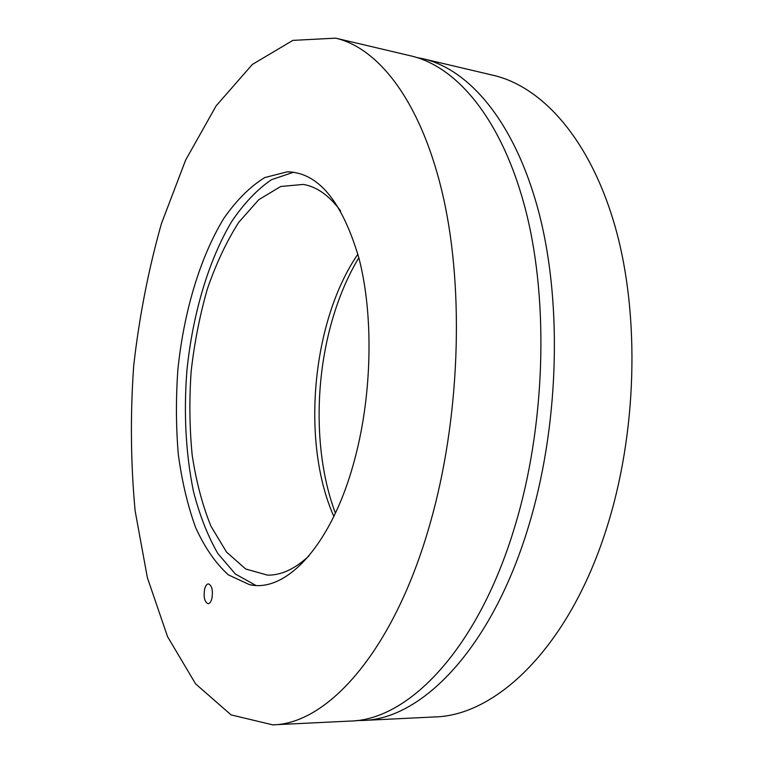 <?xml version="1.0" encoding="UTF-8"?>
<svg xmlns="http://www.w3.org/2000/svg" width="763" height="763" viewBox="0 0 763 763"><rect width="100%" height="100%" fill="white"/><g stroke="black" fill="none" stroke-linecap="round" stroke-linejoin="round"><path stroke-width="1.14" d="M204.608 589.179C205.495 585.784 206.773 584.019 208.452 583.876C211.952 585.488 213.106 590.343 211.914 598.45C211.017 601.816 209.739 603.571 208.089 603.714C204.579 602.093 203.416 597.248 204.608 589.179M354.881 458.668C332.344 544.868 286.077 593.404 249.387 584.611L228.366 574.873C215.605 563.313 204.675 547.5 195.576 527.424C187.669 505.497 181.909 481.176 178.313 454.462C175.976 426.927 175.824 398.744 177.855 369.921C183.673 312.506 199.925 257.455 223.912 218.266C236.501 200.183 250.121 186.62 264.771 177.569L287.222 171.818C318.228 172.362 342.167 201.251 359.03 258.485C373.612 314.814 372.239 393.603 354.881 458.668M272.706 724.85L350.16 721.073C408.281 720.158 477.981 649.456 514.844 526.489C545.097 427.099 549.15 304.065 526.308 212.705C503.313 121.212 457.752 66.753 411.114 55.947L335.634 38.15L292.868 40.382L252.362 64.435L216.177 105.79L185.619 160.125L161.422 223.645C148.499 269.387 139.248 316.798 133.678 365.878C130.235 415.148 130.721 463.456 135.118 510.781L147.364 577.648L167.536 636.628L195.595 683.867L231.065 714.883L272.706 724.85C327.356 724.211 394.032 651.297 430.113 523.513C459.707 420.26 464.533 292.343 443.503 198.037C422.33 103.587 379.516 48.288 335.634 38.15M308.986 555.884C295.023 568.931 281.194 575.35 267.489 575.14L245.667 568.988L226.544 552.088L210.941 526.193C202.424 505.182 196.177 481.501 192.181 455.149C189.52 427.871 189.186 399.869 191.17 371.142C194.441 342.539 199.858 315.062 207.431 288.719C216.148 263.54 226.601 241.394 238.79 222.271L258.838 199.639L280.717 186.496L303.293 184.417C316.807 186.697 329.244 195.528 340.603 210.893M357.876 254.184C311.886 321.109 300.784 442.292 333.851 516.456M293.583 172.228L271.456 179.706C257.112 189.529 243.817 203.53 231.58 221.718C208.289 260.879 192.572 314.699 186.897 370.751C183.587 413.565 185.791 453.813 193.487 491.525C199.61 515.225 207.717 535.874 217.808 553.471L235.328 573.986L255.729 585.364M358.829 257.713C346.192 278.867 336.435 302.949 329.559 329.95C313.984 390.904 315.739 461.1 335.415 513.156M417.103 57.578L423.227 58.799C470.285 69.71 516.265 124.035 539.527 215.052C562.646 305.934 558.707 428.196 528.368 526.966C491.401 649.16 421.243 719.509 362.597 720.463L356.359 720.558M362.597 720.463L434.586 716.953C496.112 715.751 568.645 647.472 606.156 529.694C636.962 434.462 640.243 316.683 615.665 228.538C590.924 140.278 542.722 86.801 493.384 75.337L423.227 58.799M249.387 584.611L251.494 584.963M287.222 171.818L289.358 171.856"/></g></svg>
